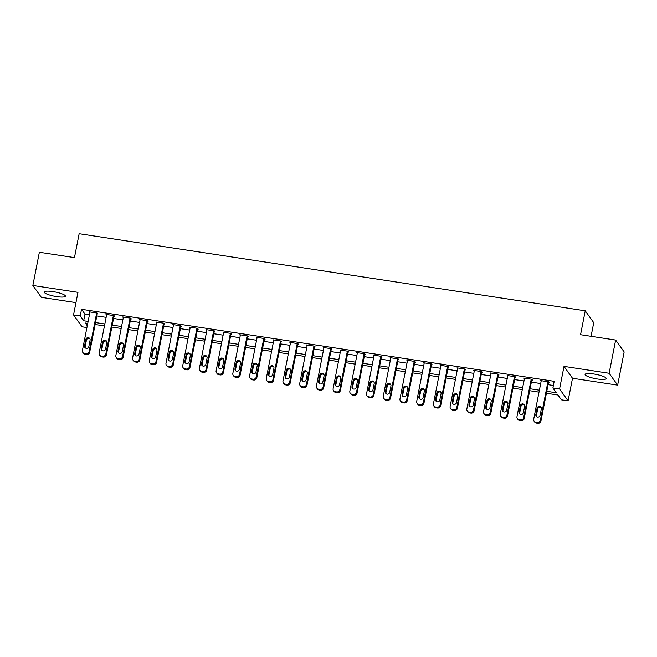 <?xml version="1.0" encoding="UTF-8"?>
<svg xmlns="http://www.w3.org/2000/svg" width="657" height="657" viewBox="0 0 657 657"><rect width="100%" height="100%" fill="white"/><g stroke="black" fill="none" stroke-linecap="round" stroke-linejoin="round"><path stroke-width="0.99" d="M56.609 296.611A10.775 2.16 -168.9 0 0 65.396 296.184A10.775 2.16 -168.9 0 0 53.028 291.609A10.775 2.16 -168.9 0 0 44.241 292.037A10.775 2.16 -168.9 0 0 56.609 296.611M597.459 379.007A10.775 2.16 -168.9 0 0 606.239 378.58A10.775 2.16 -168.9 0 0 593.871 374.005A10.775 2.16 -168.9 0 0 585.091 374.433A10.775 2.16 -168.9 0 0 597.459 379.007M86.921 327.547L82.051 326.8L73.543 314.933L80.228 315.951L83.677 320.764L88.12 321.437M591.07 336.318L593.739 322.686L585.239 310.81L79.152 233.711L74.463 257.618L39.363 252.272L32.85 285.475L41.358 297.35L75.966 302.622M585.239 310.81L580.55 334.717L615.642 340.063L624.15 351.938L617.637 385.142L609.129 373.266L564.002 366.392L559.575 388.977L568.083 400.844L561.39 399.826L557.949 395.013L546.402 393.256M564.002 366.392L572.51 378.268L617.637 385.142M572.51 378.268L568.083 400.844M615.642 340.063L609.129 373.266M546.78 391.309L556.339 392.771L552.89 387.959L554.196 381.315L81.534 309.307L84.983 314.12L89.426 314.802M96.817 315.927L106.138 317.347M113.53 318.473L122.851 319.893M130.242 321.018L139.563 322.439M146.963 323.564L156.276 324.985M163.675 326.11L172.988 327.531M180.388 328.656L189.701 330.077M197.1 331.202L206.413 332.623M213.812 333.748L223.134 335.169M230.525 336.294L239.846 337.714M247.237 338.84L256.558 340.26M263.95 341.385L273.271 342.806M280.67 343.931L289.983 345.352M297.383 346.477L306.696 347.898M314.095 349.023L323.408 350.444M330.808 351.569L340.121 352.99M347.52 354.115L356.841 355.536M364.233 356.661L373.554 358.081M380.945 359.207L390.266 360.627M397.657 361.752L406.979 363.173M414.378 364.298L423.691 365.719M431.091 366.852L440.404 368.265M447.803 369.398L457.116 370.811M464.515 371.944L473.837 373.357M481.228 374.49L490.549 375.903M497.94 377.036L507.261 378.457M514.653 379.582L523.974 381.003M531.365 382.128L540.686 383.548M548.086 384.673L553.375 385.478M548.505 382.522L549.17 382.62L548.595 381.824L540.58 380.6L541.113 381.356M531.792 379.976L532.457 380.075L531.883 379.278L523.859 378.054L524.401 378.81M515.08 377.43L515.745 377.529L515.17 376.732L507.147 375.508L507.689 376.264M498.367 374.884L499.033 374.983L498.458 374.186L490.434 372.962L490.976 373.718M481.647 372.338L482.32 372.437L481.745 371.632L473.722 370.417L474.264 371.172M464.934 369.792L465.608 369.891L465.033 369.086L457.009 367.871L457.551 368.618M448.222 367.247L448.895 367.345L448.32 366.54L440.297 365.325L440.839 366.072M431.509 364.701L432.183 364.799L431.608 363.994L423.584 362.779L424.118 363.526M414.797 362.155L415.462 362.253L414.887 361.449L406.872 360.233L407.406 360.98M398.085 359.609L398.75 359.708L398.175 358.903L390.151 357.679L390.693 358.435M381.372 357.063L382.037 357.162L381.462 356.357L373.439 355.133L373.981 355.889M364.66 354.509L365.325 354.616L364.75 353.811L356.726 352.587L357.268 353.343M347.939 351.963L348.612 352.07L348.038 351.265L340.014 350.041L340.556 350.797M331.227 349.417L331.9 349.524L331.325 348.719L323.301 347.496L323.844 348.251M314.514 346.871L315.188 346.978L314.613 346.173L306.589 344.95L307.131 345.705M297.802 344.325L298.467 344.432L297.9 343.627L289.877 342.404L290.41 343.159M281.089 341.78L281.754 341.886L281.18 341.082L273.164 339.858L273.698 340.613M264.377 339.234L265.042 339.341L264.467 338.536L256.444 337.312L256.986 338.068M247.664 336.688L248.33 336.795L247.755 335.99L239.731 334.766L240.273 335.522M230.952 334.142L231.617 334.249L231.042 333.444L223.019 332.22L223.561 332.976M214.231 331.596L214.905 331.703L214.33 330.898L206.306 329.674L206.848 330.43M197.519 329.05L198.192 329.157L197.617 328.352L189.594 327.129L190.136 327.884M180.806 326.504L181.48 326.603L180.905 325.806L172.881 324.583L173.423 325.338M164.094 323.958L164.759 324.057L164.193 323.26L156.169 322.037L156.703 322.792M147.382 321.413L148.047 321.511L147.472 320.715L139.456 319.491L139.99 320.246M130.669 318.867L131.334 318.965L130.759 318.169L122.736 316.945L123.278 317.701M113.957 316.321L114.622 316.419L114.047 315.623L106.023 314.399L106.565 315.155M97.244 313.775L97.909 313.874L97.335 313.077L89.311 311.853L89.853 312.609M73.543 314.933L77.978 292.349L32.85 285.475M81.534 309.307L80.228 315.951M552.89 387.959L559.575 388.977M87.742 323.384L85.287 323.006L87.266 325.773M539.003 392.13L529.682 390.71M522.29 389.585L512.969 388.164M505.578 387.039L496.257 385.618M488.865 384.493L479.544 383.072M472.145 381.947L462.832 380.526M455.432 379.401L446.119 377.98M438.72 376.855L429.407 375.434M422.008 374.309L412.695 372.889M405.295 371.755L395.974 370.343M388.583 369.209L379.261 367.797M371.87 366.663L362.549 365.251M355.158 364.118L345.837 362.705M338.437 361.572L329.124 360.151M321.725 359.026L312.412 357.605M305.012 356.48L295.699 355.059M288.3 353.934L278.987 352.513M271.587 351.388L262.266 349.967M254.875 348.842L245.554 347.422M238.163 346.296L228.841 344.876M221.45 343.751L212.129 342.33M204.729 341.205L195.416 339.784M188.017 338.659L178.704 337.238M171.305 336.113L161.992 334.692M154.592 333.567L145.279 332.146M137.88 331.021L128.558 329.6M121.167 328.475L111.846 327.055M104.455 325.929L95.134 324.509M95.52 322.562L104.833 323.983M112.232 325.108L121.545 326.529M128.944 327.662L138.257 329.075M145.657 330.208L154.97 331.621M162.369 332.754L171.691 334.167M179.082 335.3L188.403 336.713M195.794 337.846L205.115 339.258M212.507 340.392L221.828 341.812M229.227 342.938L238.54 344.358M245.94 345.483L255.253 346.904M262.652 348.029L271.965 349.45M279.365 350.575L288.678 351.996M296.077 353.121L305.398 354.542M312.789 355.667L322.111 357.088M329.502 358.213L338.823 359.634M346.214 360.759L355.536 362.179M362.935 363.305L372.248 364.725M379.647 365.85L388.96 367.271M396.36 368.396L405.673 369.817M413.072 370.942L422.385 372.363M429.785 373.488L439.106 374.909M446.497 376.034L455.818 377.455M463.21 378.58L472.531 380.001M479.922 381.126L489.243 382.546M496.643 383.672L505.956 385.092M513.355 386.217L522.668 387.638M530.068 388.763L539.381 390.184M84.983 314.12L83.677 320.764M547.93 381.717L540.374 420.234A2.759 2.644 -35.6 0 1 537.18 422.484L535.841 422.279A2.759 2.644 -35.6 0 1 533.689 419.215L541.245 380.699M534.116 421.236L534.691 422.04A2.759 2.644 144.4 0 0 536.416 423.083L537.755 423.289A2.759 2.644 144.4 0 0 540.949 421.038L548.636 381.865M540.111 415.273A2.209 2.119 144.4 0 1 536.169 416.234A2.209 2.119 144.4 0 1 535.833 414.616L537.081 408.243A2.209 2.119 144.4 0 1 541.015 407.283A2.209 2.119 144.4 0 1 541.36 408.892L540.111 415.273M536.506 416.595A2.209 2.119 144.4 0 1 536.408 415.421L537.656 409.048A2.209 2.119 144.4 0 1 541.253 407.718M531.217 379.171L523.662 417.688A2.759 2.644 -35.6 0 1 520.467 419.938L519.129 419.733A2.759 2.644 -35.6 0 1 516.977 416.669L524.532 378.153M517.404 418.69L517.979 419.486A2.759 2.644 144.4 0 0 519.703 420.537L521.042 420.743A2.759 2.644 144.4 0 0 524.237 418.493L531.915 379.319M523.391 412.727A2.209 2.119 144.4 0 1 519.457 413.688A2.209 2.119 144.4 0 1 519.112 412.07L520.369 405.697A2.209 2.119 144.4 0 1 524.302 404.737A2.209 2.119 144.4 0 1 524.647 406.346L523.391 412.727M519.794 414.05A2.209 2.119 144.4 0 1 519.687 412.875L520.944 406.502A2.209 2.119 144.4 0 1 524.541 405.172M514.505 376.625L506.949 415.142A2.759 2.644 -35.6 0 1 503.755 417.392L502.416 417.187A2.759 2.644 -35.6 0 1 500.264 414.124L507.82 375.607M500.691 416.144L501.266 416.94A2.759 2.644 144.4 0 0 502.991 417.992L504.33 418.197A2.759 2.644 144.4 0 0 507.524 415.947L515.203 376.773M506.678 410.182A2.209 2.119 144.4 0 1 502.745 411.142A2.209 2.119 144.4 0 1 502.4 409.525L503.656 403.152A2.209 2.119 144.4 0 1 507.59 402.191A2.209 2.119 144.4 0 1 507.935 403.8L506.678 410.182M503.081 411.504A2.209 2.119 144.4 0 1 502.975 410.329L504.231 403.956A2.209 2.119 144.4 0 1 507.828 402.626M497.792 374.079L490.229 412.596A2.759 2.644 -35.6 0 1 487.034 414.846L485.704 414.641A2.759 2.644 -35.6 0 1 483.544 411.578L491.108 373.061M483.979 413.598L484.554 414.395A2.759 2.644 144.4 0 0 486.279 415.446L487.609 415.651A2.759 2.644 144.4 0 0 490.804 413.401L498.491 374.227M489.966 407.636A2.209 2.119 144.4 0 1 486.032 408.597A2.209 2.119 144.4 0 1 485.687 406.979L486.936 400.606A2.209 2.119 144.4 0 1 490.878 399.645A2.209 2.119 144.4 0 1 491.214 401.255L489.966 407.636M486.369 408.958A2.209 2.119 144.4 0 1 486.262 407.783L487.51 401.411A2.209 2.119 144.4 0 1 491.116 400.08M481.08 371.534L473.516 410.05A2.759 2.644 -35.6 0 1 470.322 412.3L468.983 412.095A2.759 2.644 -35.6 0 1 466.831 409.032L474.387 370.515M467.258 411.052L467.833 411.849A2.759 2.644 144.4 0 0 469.558 412.9L470.897 413.105A2.759 2.644 144.4 0 0 474.091 410.855L481.778 371.681M473.254 405.09A2.209 2.119 144.4 0 1 469.32 406.051A2.209 2.119 144.4 0 1 468.975 404.433L470.223 398.06A2.209 2.119 144.4 0 1 474.165 397.099A2.209 2.119 144.4 0 1 474.502 398.709L473.254 405.09M469.656 406.412A2.209 2.119 144.4 0 1 469.55 405.238L470.798 398.865A2.209 2.119 144.4 0 1 474.403 397.534M464.359 368.988L456.804 407.504A2.759 2.644 -35.6 0 1 453.609 409.754L452.271 409.549A2.759 2.644 -35.6 0 1 450.119 406.486L457.674 367.969M450.546 408.506L451.121 409.303A2.759 2.644 144.4 0 0 452.845 410.354L454.184 410.559A2.759 2.644 144.4 0 0 457.379 408.309L465.066 369.135M456.541 402.544A2.209 2.119 144.4 0 1 452.607 403.505A2.209 2.119 144.4 0 1 452.262 401.887L453.511 395.514A2.209 2.119 144.4 0 1 457.453 394.553A2.209 2.119 144.4 0 1 457.789 396.163L456.541 402.544M452.944 403.866A2.209 2.119 144.4 0 1 452.837 402.692L454.086 396.319A2.209 2.119 144.4 0 1 457.683 394.988M447.647 366.442L440.091 404.958A2.759 2.644 -35.6 0 1 436.897 407.209L435.558 407.003A2.759 2.644 -35.6 0 1 433.406 403.94L440.962 365.423M433.834 405.96L434.408 406.757A2.759 2.644 144.4 0 0 436.133 407.808L437.472 408.013A2.759 2.644 144.4 0 0 440.666 405.763L448.353 366.59M439.829 399.998A2.209 2.119 144.4 0 1 435.895 400.959A2.209 2.119 144.4 0 1 435.55 399.341L436.798 392.968A2.209 2.119 144.4 0 1 440.732 392.007A2.209 2.119 144.4 0 1 441.077 393.617L439.829 399.998M436.232 401.32A2.209 2.119 144.4 0 1 436.125 400.146L437.373 393.773A2.209 2.119 144.4 0 1 440.97 392.443M430.935 363.896L423.379 402.413A2.759 2.644 -35.6 0 1 420.184 404.663L418.846 404.457A2.759 2.644 -35.6 0 1 416.694 401.394L424.25 362.878M417.121 403.414L417.696 404.211A2.759 2.644 144.4 0 0 419.421 405.262L420.759 405.468A2.759 2.644 144.4 0 0 423.954 403.217L431.641 364.044M423.116 397.452A2.209 2.119 144.4 0 1 419.174 398.413A2.209 2.119 144.4 0 1 418.838 396.795L420.086 390.422A2.209 2.119 144.4 0 1 424.02 389.461A2.209 2.119 144.4 0 1 424.365 391.071L423.116 397.452M419.511 398.774A2.209 2.119 144.4 0 1 419.412 397.6L420.661 391.227A2.209 2.119 144.4 0 1 424.258 389.897M414.222 361.35L406.667 399.867A2.759 2.644 -35.6 0 1 403.472 402.117L402.133 401.912A2.759 2.644 -35.6 0 1 399.982 398.848L407.537 360.332M400.409 400.869L400.984 401.665A2.759 2.644 144.4 0 0 402.708 402.716L404.047 402.922A2.759 2.644 144.4 0 0 407.241 400.671L414.928 361.498M406.404 394.898A2.209 2.119 144.4 0 1 402.462 395.867A2.209 2.119 144.4 0 1 402.125 394.249L403.373 387.876A2.209 2.119 144.4 0 1 407.307 386.916A2.209 2.119 144.4 0 1 407.652 388.525L406.404 394.898M402.798 396.228A2.209 2.119 144.4 0 1 402.7 395.054L403.948 388.673A2.209 2.119 144.4 0 1 407.545 387.351M397.51 358.804L389.954 397.321A2.759 2.644 -35.6 0 1 386.759 399.571L385.421 399.366A2.759 2.644 -35.6 0 1 383.269 396.302L390.825 357.786M383.696 398.323L384.271 399.119A2.759 2.644 144.4 0 0 385.996 400.17L387.334 400.376A2.759 2.644 144.4 0 0 390.529 398.126L398.208 358.952M389.683 392.352A2.209 2.119 144.4 0 1 385.749 393.321A2.209 2.119 144.4 0 1 385.404 391.703L386.661 385.331A2.209 2.119 144.4 0 1 390.595 384.37A2.209 2.119 144.4 0 1 390.94 385.979L389.683 392.352M386.086 393.683A2.209 2.119 144.4 0 1 385.979 392.508L387.236 386.127A2.209 2.119 144.4 0 1 390.833 384.805M380.797 356.258L373.242 394.775A2.759 2.644 -35.6 0 1 370.047 397.025L368.708 396.82A2.759 2.644 -35.6 0 1 366.557 393.757L374.112 355.24M366.984 395.769L367.559 396.573A2.759 2.644 144.4 0 0 369.283 397.625L370.614 397.822A2.759 2.644 144.4 0 0 373.817 395.58L381.495 356.406M372.971 389.806A2.209 2.119 144.4 0 1 369.037 390.767A2.209 2.119 144.4 0 1 368.692 389.158L369.948 382.785A2.209 2.119 144.4 0 1 373.882 381.824A2.209 2.119 144.4 0 1 374.227 383.433L372.971 389.806M369.374 391.137A2.209 2.119 144.4 0 1 369.267 389.962L370.523 383.581A2.209 2.119 144.4 0 1 374.12 382.259M364.085 353.712L356.521 392.229A2.759 2.644 -35.6 0 1 353.326 394.479L351.996 394.274A2.759 2.644 -35.6 0 1 349.836 391.211L357.4 352.694M350.271 393.223L350.846 394.028A2.759 2.644 144.4 0 0 352.571 395.079L353.901 395.276A2.759 2.644 144.4 0 0 357.096 393.034L364.783 353.86M356.258 387.26A2.209 2.119 144.4 0 1 352.324 388.221A2.209 2.119 144.4 0 1 351.98 386.612L353.228 380.239A2.209 2.119 144.4 0 1 357.17 379.278A2.209 2.119 144.4 0 1 357.507 380.888L356.258 387.26M352.661 388.591A2.209 2.119 144.4 0 1 352.554 387.416L353.803 381.035A2.209 2.119 144.4 0 1 357.408 379.713M347.364 351.167L339.809 389.683A2.759 2.644 -35.6 0 1 336.614 391.933L335.275 391.728A2.759 2.644 -35.6 0 1 333.124 388.665L340.679 350.148M333.551 390.677L334.126 391.482A2.759 2.644 144.4 0 0 335.85 392.533L337.189 392.73A2.759 2.644 144.4 0 0 340.383 390.488L348.07 351.314M339.546 384.715A2.209 2.119 144.4 0 1 335.612 385.675A2.209 2.119 144.4 0 1 335.267 384.066L336.515 377.693A2.209 2.119 144.4 0 1 340.457 376.732A2.209 2.119 144.4 0 1 340.794 378.342L339.546 384.715M335.949 386.045A2.209 2.119 144.4 0 1 335.842 384.871L337.09 378.489A2.209 2.119 144.4 0 1 340.696 377.167M330.652 348.621L323.096 387.137A2.759 2.644 -35.6 0 1 319.902 389.387L318.563 389.182A2.759 2.644 -35.6 0 1 316.411 386.119L323.967 347.602M316.838 388.131L317.413 388.936A2.759 2.644 144.4 0 0 319.138 389.987L320.476 390.184A2.759 2.644 144.4 0 0 323.671 387.942L331.358 348.768M322.833 382.169A2.209 2.119 144.4 0 1 318.9 383.13A2.209 2.119 144.4 0 1 318.555 381.52L319.803 375.147A2.209 2.119 144.4 0 1 323.745 374.186A2.209 2.119 144.4 0 1 324.082 375.796L322.833 382.169M319.236 383.499A2.209 2.119 144.4 0 1 319.13 382.325L320.378 375.944A2.209 2.119 144.4 0 1 323.975 374.621M313.939 346.075L306.384 384.591A2.759 2.644 -35.6 0 1 303.189 386.842L301.85 386.636A2.759 2.644 -35.6 0 1 299.699 383.573L307.254 345.056M300.126 385.585L300.701 386.39A2.759 2.644 144.4 0 0 302.425 387.441L303.764 387.638A2.759 2.644 144.4 0 0 306.959 385.388L314.646 346.223M306.121 379.623A2.209 2.119 144.4 0 1 302.179 380.584A2.209 2.119 144.4 0 1 301.842 378.974L303.091 372.601A2.209 2.119 144.4 0 1 307.024 371.64A2.209 2.119 144.4 0 1 307.369 373.25L306.121 379.623M302.516 380.953A2.209 2.119 144.4 0 1 302.417 379.779L303.665 373.398A2.209 2.119 144.4 0 1 307.262 372.076M297.227 343.529L289.671 382.046A2.759 2.644 -35.6 0 1 286.477 384.296L285.138 384.09A2.759 2.644 -35.6 0 1 282.986 381.027L290.542 342.511M283.413 383.039L283.988 383.844A2.759 2.644 144.4 0 0 285.713 384.887L287.052 385.092A2.759 2.644 144.4 0 0 290.246 382.842L297.933 343.677M289.409 377.077A2.209 2.119 144.4 0 1 285.467 378.038A2.209 2.119 144.4 0 1 285.13 376.428L286.378 370.055A2.209 2.119 144.4 0 1 290.312 369.094A2.209 2.119 144.4 0 1 290.657 370.704L289.409 377.077M285.803 378.407A2.209 2.119 144.4 0 1 285.705 377.233L286.953 370.852A2.209 2.119 144.4 0 1 290.55 369.53M280.514 340.983L272.959 379.5A2.759 2.644 -35.6 0 1 269.764 381.75L268.426 381.545A2.759 2.644 -35.6 0 1 266.274 378.481L273.829 339.965M266.701 380.493L267.276 381.298A2.759 2.644 144.4 0 0 269 382.341L270.339 382.546A2.759 2.644 144.4 0 0 273.534 380.296L281.221 341.131M272.696 374.531A2.209 2.119 144.4 0 1 268.754 375.492A2.209 2.119 144.4 0 1 268.417 373.882L269.666 367.509A2.209 2.119 144.4 0 1 273.599 366.54A2.209 2.119 144.4 0 1 273.944 368.158L272.696 374.531M269.091 375.861A2.209 2.119 144.4 0 1 268.992 374.679L270.241 368.306A2.209 2.119 144.4 0 1 273.838 366.984M263.802 338.437L256.246 376.954A2.759 2.644 -35.6 0 1 253.052 379.204L251.713 378.999A2.759 2.644 -35.6 0 1 249.561 375.935L257.117 337.419M249.988 377.947L250.563 378.752A2.759 2.644 144.4 0 0 252.288 379.795L253.627 380.001A2.759 2.644 144.4 0 0 256.821 377.75L264.5 338.585M255.975 371.985A2.209 2.119 144.4 0 1 252.042 372.946A2.209 2.119 144.4 0 1 251.697 371.336L252.953 364.955A2.209 2.119 144.4 0 1 256.887 363.994A2.209 2.119 144.4 0 1 257.232 365.612L255.975 371.985M252.378 373.316A2.209 2.119 144.4 0 1 252.272 372.133L253.528 365.76A2.209 2.119 144.4 0 1 257.125 364.438M247.089 335.891L239.534 374.408A2.759 2.644 -35.6 0 1 236.331 376.658L235.001 376.453A2.759 2.644 -35.6 0 1 232.849 373.39L240.405 334.873M233.276 375.402L233.851 376.206A2.759 2.644 144.4 0 0 235.576 377.249L236.906 377.455A2.759 2.644 144.4 0 0 240.109 375.204L247.788 336.039M239.263 369.439A2.209 2.119 144.4 0 1 235.329 370.4A2.209 2.119 144.4 0 1 234.984 368.791L236.241 362.409A2.209 2.119 144.4 0 1 240.175 361.449A2.209 2.119 144.4 0 1 240.519 363.066L239.263 369.439M235.666 370.77A2.209 2.119 144.4 0 1 235.559 369.587L236.816 363.214A2.209 2.119 144.4 0 1 240.413 361.892M230.377 333.345L222.813 371.862A2.759 2.644 -35.6 0 1 219.619 374.104L218.288 373.907A2.759 2.644 -35.6 0 1 216.128 370.844L223.692 332.327M216.564 372.856L217.13 373.661A2.759 2.644 144.4 0 0 218.863 374.704L220.194 374.909A2.759 2.644 144.4 0 0 223.388 372.659L231.075 333.493M222.551 366.893A2.209 2.119 144.4 0 1 218.617 367.854A2.209 2.119 144.4 0 1 218.272 366.245L219.52 359.864A2.209 2.119 144.4 0 1 223.462 358.903A2.209 2.119 144.4 0 1 223.799 360.521L222.551 366.893M218.953 368.224A2.209 2.119 144.4 0 1 218.847 367.041L220.095 360.668A2.209 2.119 144.4 0 1 223.7 359.346M213.656 330.791L206.101 369.316A2.759 2.644 -35.6 0 1 202.906 371.558L201.568 371.361A2.759 2.644 -35.6 0 1 199.416 368.298L206.971 329.773M199.843 370.31L200.418 371.115A2.759 2.644 144.4 0 0 202.142 372.158L203.481 372.363A2.759 2.644 144.4 0 0 206.676 370.113L214.363 330.947M205.838 364.348A2.209 2.119 144.4 0 1 201.904 365.308A2.209 2.119 144.4 0 1 201.559 363.699L202.808 357.318A2.209 2.119 144.4 0 1 206.75 356.357A2.209 2.119 144.4 0 1 207.086 357.975L205.838 364.348M202.241 365.678A2.209 2.119 144.4 0 1 202.134 364.495L203.383 358.122A2.209 2.119 144.4 0 1 206.988 356.792M196.944 328.245L189.388 366.77A2.759 2.644 -35.6 0 1 186.194 369.012L184.855 368.815A2.759 2.644 -35.6 0 1 182.703 365.752L190.259 327.227M183.131 367.764L183.705 368.569A2.759 2.644 144.4 0 0 185.43 369.612L186.769 369.817A2.759 2.644 144.4 0 0 189.963 367.567L197.65 328.401M189.126 361.802A2.209 2.119 144.4 0 1 185.192 362.763A2.209 2.119 144.4 0 1 184.847 361.153L186.095 354.772A2.209 2.119 144.4 0 1 190.029 353.811A2.209 2.119 144.4 0 1 190.374 355.429L189.126 361.802M185.529 363.132A2.209 2.119 144.4 0 1 185.422 361.95L186.67 355.577A2.209 2.119 144.4 0 1 190.267 354.246M180.232 325.7L172.676 364.224A2.759 2.644 -35.6 0 1 169.481 366.466L168.143 366.269A2.759 2.644 -35.6 0 1 165.991 363.206L173.547 324.681M166.418 365.218L166.993 366.023A2.759 2.644 144.4 0 0 168.718 367.066L170.056 367.271A2.759 2.644 144.4 0 0 173.251 365.021L180.938 325.856M172.413 359.256A2.209 2.119 144.4 0 1 168.471 360.217A2.209 2.119 144.4 0 1 168.135 358.607L169.383 352.226A2.209 2.119 144.4 0 1 173.317 351.265A2.209 2.119 144.4 0 1 173.662 352.883L172.413 359.256M168.808 360.586A2.209 2.119 144.4 0 1 168.709 359.404L169.958 353.031A2.209 2.119 144.4 0 1 173.555 351.7M163.519 323.154L155.964 361.67A2.759 2.644 -35.6 0 1 152.769 363.921L151.43 363.723A2.759 2.644 -35.6 0 1 149.279 360.652L156.834 322.135M149.706 362.672L150.281 363.477A2.759 2.644 144.4 0 0 152.005 364.52L153.344 364.725A2.759 2.644 144.4 0 0 156.538 362.475L164.225 323.31M155.701 356.71A2.209 2.119 144.4 0 1 151.759 357.671A2.209 2.119 144.4 0 1 151.422 356.061L152.67 349.68A2.209 2.119 144.4 0 1 156.604 348.719A2.209 2.119 144.4 0 1 156.949 350.337L155.701 356.71M152.095 358.04A2.209 2.119 144.4 0 1 151.997 356.858L153.245 350.485A2.209 2.119 144.4 0 1 156.842 349.154M146.807 320.608L139.251 359.124A2.759 2.644 -35.6 0 1 136.056 361.375L134.718 361.169A2.759 2.644 -35.6 0 1 132.566 358.106L140.122 319.589M132.993 360.126L133.568 360.931A2.759 2.644 144.4 0 0 135.293 361.974L136.631 362.179A2.759 2.644 144.4 0 0 139.826 359.929L147.513 320.764M138.988 354.164A2.209 2.119 144.4 0 1 135.046 355.125A2.209 2.119 144.4 0 1 134.71 353.515L135.958 347.134A2.209 2.119 144.4 0 1 139.892 346.173A2.209 2.119 144.4 0 1 140.237 347.791L138.988 354.164M135.383 355.486A2.209 2.119 144.4 0 1 135.276 354.312L136.533 347.939A2.209 2.119 144.4 0 1 140.13 346.609M130.094 318.062L122.539 356.579A2.759 2.644 -35.6 0 1 119.344 358.829L118.005 358.623A2.759 2.644 -35.6 0 1 115.854 355.56L123.409 317.044M116.281 357.58L116.856 358.385A2.759 2.644 144.4 0 0 118.58 359.428L119.919 359.634A2.759 2.644 144.4 0 0 123.114 357.383L130.792 318.218M122.268 351.618A2.209 2.119 144.4 0 1 118.334 352.579A2.209 2.119 144.4 0 1 117.989 350.961L119.245 344.588A2.209 2.119 144.4 0 1 123.179 343.627A2.209 2.119 144.4 0 1 123.524 345.245L122.268 351.618M118.671 352.94A2.209 2.119 144.4 0 1 118.564 351.766L119.82 345.393A2.209 2.119 144.4 0 1 123.417 344.063M113.382 315.516L105.826 354.033A2.759 2.644 -35.6 0 1 102.623 356.283L101.293 356.078A2.759 2.644 -35.6 0 1 99.141 353.014L106.697 314.498M99.568 355.035L100.143 355.839A2.759 2.644 144.4 0 0 101.868 356.882L103.198 357.088A2.759 2.644 144.4 0 0 106.401 354.837L114.08 315.664M105.555 349.072A2.209 2.119 144.4 0 1 101.621 350.033A2.209 2.119 144.4 0 1 101.277 348.415L102.533 342.042A2.209 2.119 144.4 0 1 106.467 341.082A2.209 2.119 144.4 0 1 106.812 342.699L105.555 349.072M101.958 350.395A2.209 2.119 144.4 0 1 101.851 349.22L103.108 342.847A2.209 2.119 144.4 0 1 106.705 341.517M96.669 312.97L89.106 351.487A2.759 2.644 -35.6 0 1 85.911 353.737L84.581 353.532A2.759 2.644 -35.6 0 1 82.421 350.468L89.984 311.952M82.856 352.489L83.423 353.294A2.759 2.644 144.4 0 0 85.155 354.337L86.486 354.542A2.759 2.644 144.4 0 0 89.681 352.292L97.367 313.118M88.843 346.526A2.209 2.119 144.4 0 1 84.909 347.487A2.209 2.119 144.4 0 1 84.564 345.869L85.812 339.497A2.209 2.119 144.4 0 1 89.754 338.536A2.209 2.119 144.4 0 1 90.091 340.154L88.843 346.526M85.246 347.849A2.209 2.119 144.4 0 1 85.139 346.674L86.387 340.301A2.209 2.119 144.4 0 1 89.993 338.971M540.949 421.038L540.374 420.234M537.755 423.289L537.18 422.484M536.416 423.083L535.841 422.279M535.833 414.616L536.408 415.421M537.081 408.243L537.656 409.048M524.237 418.493L523.662 417.688M521.042 420.743L520.467 419.938M519.703 420.537L519.129 419.733M519.112 412.07L519.687 412.875M520.369 405.697L520.944 406.502M507.524 415.947L506.949 415.142M504.33 418.197L503.755 417.392M502.991 417.992L502.416 417.187M502.4 409.525L502.975 410.329M503.656 403.152L504.231 403.956M490.804 413.401L490.229 412.596M487.609 415.651L487.034 414.846M486.279 415.446L485.704 414.641M485.687 406.979L486.262 407.783M486.936 400.606L487.51 401.411M474.091 410.855L473.516 410.05M470.897 413.105L470.322 412.3M469.558 412.9L468.983 412.095M468.975 404.433L469.55 405.238M470.223 398.06L470.798 398.865M457.379 408.309L456.804 407.504M454.184 410.559L453.609 409.754M452.845 410.354L452.271 409.549M452.262 401.887L452.837 402.692M453.511 395.514L454.086 396.319M440.666 405.763L440.091 404.958M437.472 408.013L436.897 407.209M436.133 407.808L435.558 407.003M435.55 399.341L436.125 400.146M436.798 392.968L437.373 393.773M423.954 403.217L423.379 402.413M420.759 405.468L420.184 404.663M419.421 405.262L418.846 404.457M418.838 396.795L419.412 397.6M420.086 390.422L420.661 391.227M407.241 400.671L406.667 399.867M404.047 402.922L403.472 402.117M402.708 402.716L402.133 401.912M402.125 394.249L402.7 395.054M403.373 387.876L403.948 388.673M390.529 398.126L389.954 397.321M387.334 400.376L386.759 399.571M385.996 400.17L385.421 399.366M385.404 391.703L385.979 392.508M386.661 385.331L387.236 386.127M373.817 395.58L373.242 394.775M370.614 397.822L370.047 397.025M369.283 397.625L368.708 396.82M368.692 389.158L369.267 389.962M369.948 382.785L370.523 383.581M357.096 393.034L356.521 392.229M353.901 395.276L353.326 394.479M352.571 395.079L351.996 394.274M351.98 386.612L352.554 387.416M353.228 380.239L353.803 381.035M340.383 390.488L339.809 389.683M337.189 392.73L336.614 391.933M335.85 392.533L335.275 391.728M335.267 384.066L335.842 384.871M336.515 377.693L337.09 378.489M323.671 387.942L323.096 387.137M320.476 390.184L319.902 389.387M319.138 389.987L318.563 389.182M318.555 381.52L319.13 382.325M319.803 375.147L320.378 375.944M306.959 385.388L306.384 384.591M303.764 387.638L303.189 386.842M302.425 387.441L301.85 386.636M301.842 378.974L302.417 379.779M303.091 372.601L303.665 373.398M290.246 382.842L289.671 382.046M287.052 385.092L286.477 384.296M285.713 384.887L285.138 384.09M285.13 376.428L285.705 377.233M286.378 370.055L286.953 370.852M273.534 380.296L272.959 379.5M270.339 382.546L269.764 381.75M269 382.341L268.426 381.545M268.417 373.882L268.992 374.679M269.666 367.509L270.241 368.306M256.821 377.75L256.246 376.954M253.627 380.001L253.052 379.204M252.288 379.795L251.713 378.999M251.697 371.336L252.272 372.133M252.953 364.955L253.528 365.76M240.109 375.204L239.534 374.408M236.906 377.455L236.331 376.658M235.576 377.249L235.001 376.453M234.984 368.791L235.559 369.587M236.241 362.409L236.816 363.214M223.388 372.659L222.813 371.862M220.194 374.909L219.619 374.104M218.863 374.704L218.288 373.907M218.272 366.245L218.847 367.041M219.52 359.864L220.095 360.668M206.676 370.113L206.101 369.316M203.481 372.363L202.906 371.558M202.142 372.158L201.568 371.361M201.559 363.699L202.134 364.495M202.808 357.318L203.383 358.122M189.963 367.567L189.388 366.77M186.769 369.817L186.194 369.012M185.43 369.612L184.855 368.815M184.847 361.153L185.422 361.95M186.095 354.772L186.67 355.577M173.251 365.021L172.676 364.224M170.056 367.271L169.481 366.466M168.718 367.066L168.143 366.269M168.135 358.607L168.709 359.404M169.383 352.226L169.958 353.031M156.538 362.475L155.964 361.67M153.344 364.725L152.769 363.921M152.005 364.52L151.43 363.723M151.422 356.061L151.997 356.858M152.67 349.68L153.245 350.485M139.826 359.929L139.251 359.124M136.631 362.179L136.056 361.375M135.293 361.974L134.718 361.169M134.71 353.515L135.276 354.312M135.958 347.134L136.533 347.939M123.114 357.383L122.539 356.579M119.919 359.634L119.344 358.829M118.58 359.428L118.005 358.623M117.989 350.961L118.564 351.766M119.245 344.588L119.82 345.393M106.401 354.837L105.826 354.033M103.198 357.088L102.623 356.283M101.868 356.882L101.293 356.078M101.277 348.415L101.851 349.22M102.533 342.042L103.108 342.847M89.681 352.292L89.106 351.487M86.486 354.542L85.911 353.737M85.155 354.337L84.581 353.532M84.564 345.869L85.139 346.674M85.812 339.497L86.387 340.301"/></g></svg>
